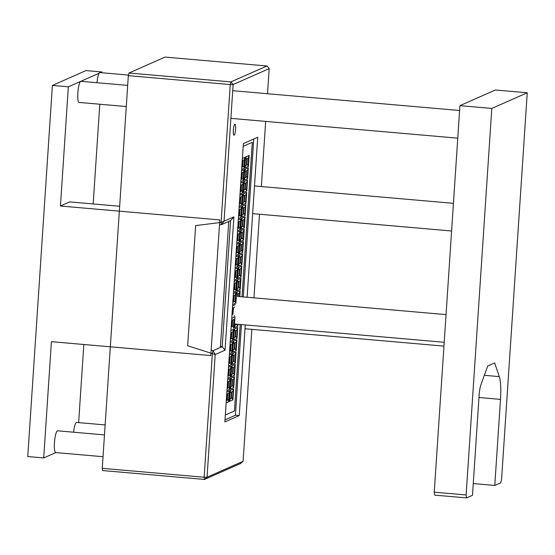 <?xml version="1.0" encoding="UTF-8"?>
<svg xmlns="http://www.w3.org/2000/svg" width="555" height="555" viewBox="0 0 555 555"><rect width="100%" height="100%" fill="white"/><g stroke="black" fill="none" stroke-linecap="round" stroke-linejoin="round"><path stroke-width="0.83" d="M244.7 157.426L244.547 159.618L243.215 160.201L242.785 166.771L244.11 166.188L243.971 168.373L241.654 169.4L244.422 168.179L244.561 165.987L244.117 166.16L245.137 157.231L242.382 158.452M244.561 165.987L244.998 159.417L244.547 159.639L244.117 166.181M233.44 339.993L236.999 338.425L237.138 336.24L236.694 336.413L237.72 327.478L234.168 329.053L233.44 340L236.999 338.425L237.727 327.478M237.138 336.24L237.575 329.67L235.799 330.454L235.362 337.024L236.694 336.434L236.548 338.626M236.458 339.965L236.319 342.151L234.98 342.74L234.543 349.31L235.875 348.72L236.312 342.171L236.763 341.956L236.326 348.526L235.875 348.741L235.736 350.913L236.173 350.711L236.909 339.764L233.35 341.339L232.621 352.286L236.18 350.711L236.319 348.526M231.81 364.573L235.369 362.998L235.507 360.812L235.063 360.986L236.09 352.057L232.531 353.625L231.81 364.573L235.369 362.998L236.09 352.05M235.507 360.812L235.944 354.243L234.161 355.027L233.731 361.596L235.056 361.007L234.918 363.199M230.991 376.859L234.55 375.291L235.278 364.337L231.719 365.912L230.991 376.859L234.55 375.291L234.689 373.099L234.252 373.272L235.271 364.344M234.696 373.099L235.126 366.529L233.35 367.313L232.913 373.883L234.245 373.3L234.099 375.485M230.172 389.145L233.731 387.577L233.87 385.385L233.433 385.558L234.453 376.63L230.901 378.198L230.172 389.145L233.731 387.577L234.46 376.623M233.877 385.385L234.314 378.815L232.531 379.599L232.094 386.169L233.426 385.586L233.287 387.772M229.361 401.431L232.92 399.864L233.058 397.671L232.614 397.845L233.641 388.916L230.082 390.484L229.361 401.431L232.92 399.864L233.648 388.916M233.058 397.671L233.495 391.102L231.719 391.892L231.282 398.455L232.607 397.873L232.469 400.058M244.866 167.978L248.425 166.41L248.564 164.218L248.12 164.391L249.146 155.462L245.594 157.03L244.866 167.978L248.425 166.41L249.153 155.456M248.564 164.218L249.001 157.648L247.225 158.432L246.788 165.001L248.12 164.419L247.974 166.604M243.881 169.712L243.742 171.897L242.403 172.487L241.966 179.057L243.298 178.474L243.152 180.659L240.835 181.686L243.603 180.465L243.742 178.273L243.305 178.446L244.325 169.518L241.564 170.739M243.742 178.273L244.179 171.703L243.735 171.897L243.305 178.467L241.966 179.057M243.069 181.998L242.917 184.191L241.585 184.78L241.148 191.35L242.479 190.76L242.341 192.946L240.024 193.972L242.785 192.751L242.917 184.211L243.368 183.989L243.506 181.804L240.745 183.025M242.93 190.559L243.368 183.989L242.924 184.184L242.486 190.753L241.148 191.343M242.251 194.285L242.098 196.477L240.773 197.067L240.336 203.636L241.661 203.047L241.522 205.232L239.205 206.259L241.973 205.038L242.112 202.852L241.668 203.019L242.695 194.09L239.933 195.311M242.112 202.846L242.549 196.276L242.105 196.498M241.432 206.571L241.286 208.763L239.954 209.353L239.517 215.923L240.849 215.333L240.703 217.518L238.386 218.545L241.154 217.324L241.293 215.139L240.856 215.305L241.876 206.377L239.115 207.598M241.3 215.132L241.73 208.562L241.286 208.784L240.856 215.326M240.329 229.61L237.575 230.831L240.329 229.61L240.468 221.07L240.919 220.855L241.057 218.663M240.481 227.425L240.919 220.855L239.136 221.639L238.699 228.209L240.031 227.619L239.892 229.812M239.802 231.151L239.663 233.336L238.324 233.926L237.887 240.495L239.212 239.906L239.073 242.098L236.756 243.118L239.524 241.897L239.663 239.711L239.219 239.885L240.246 230.956L237.484 232.17M239.663 239.711L240.1 233.142L239.656 233.336L239.226 239.906M238.261 254.377L238.699 254.183L238.837 245.643L239.288 245.428L239.427 243.243M238.851 251.998L239.288 245.428L238.844 245.622L238.261 254.384L235.937 255.404L238.705 254.183L239.434 243.236L236.666 244.457M238.171 255.723L238.019 257.915L236.687 258.498L236.25 265.068L237.582 264.485L237.443 266.671L235.126 267.69L237.887 266.476L238.033 264.284L237.589 264.457L238.608 255.529M238.033 264.284L238.47 257.714L238.026 257.909L237.596 264.478M237.068 278.763L234.307 279.984L237.068 278.763L237.214 276.57L236.77 276.744L237.797 267.815M237.214 276.57L237.651 270.001L235.875 270.784L235.438 277.354L236.77 276.772L236.624 278.957M236.534 280.296L236.395 282.481L235.056 283.071L234.619 289.641L235.951 289.058L235.813 291.243L233.488 292.27L236.257 291.049L236.395 288.857L235.958 289.03L236.978 280.102L234.217 281.323M236.402 288.857L236.839 282.287L236.395 282.481L235.958 289.051L234.619 289.641M235.722 292.582L235.57 294.774L234.238 295.364L233.808 301.934L235.14 301.316L236.159 292.388L233.405 293.609M235.584 301.143L236.021 294.573L235.584 294.767M233.953 325.716L233.502 325.889L233.939 319.368L233.364 328.102L233.801 327.908L233.946 325.723M233.273 329.448L233.135 331.633L231.796 332.223L231.359 338.793L232.684 338.203L232.545 340.395L230.228 341.415L232.996 340.194L233.135 338.009L232.691 338.182L233.717 329.247L230.956 330.468M233.135 338.009L233.572 331.439L233.128 331.633L232.691 338.203L231.359 338.793M232.455 341.734L232.323 350.295L231.879 350.469L232.899 341.54L230.138 342.754M231.643 354.021L231.49 356.206L230.158 356.796L229.721 363.365L231.053 362.776L231.49 356.227L231.941 356.012L230.915 364.968L231.352 364.767L232.087 353.819L229.319 355.04M239.725 290.813L239.337 296.571L240.169 290.619L236.617 292.187L235.889 303.141M240.176 290.619L239.774 296.606L240.024 292.804L238.248 293.595L238.053 296.453M240.544 278.527L240.405 287.088L239.961 287.261L240.981 278.332L237.429 279.9L236.701 290.848L240.259 289.28L240.988 278.332M237.519 278.561L241.078 276.994L241.217 274.801L240.78 274.975L241.8 266.046L238.248 267.614L237.519 278.561L241.078 276.994L241.807 266.039M241.224 274.801L241.654 268.231L239.878 269.015L239.441 275.585L240.773 275.002L240.627 277.188M238.338 266.275L241.897 264.707L242.625 253.753L239.059 255.328L238.338 266.275L241.89 264.707L242.035 262.515L241.591 262.688L242.618 253.76M242.035 262.515L242.473 255.945L240.697 256.729L240.259 263.299L241.585 262.716L241.446 264.901M239.15 253.989L242.708 252.414L242.84 243.874L243.291 243.659L243.43 241.474L239.878 243.041L239.15 253.989L242.708 252.414L243.437 241.467M242.854 250.229L243.291 243.659L241.508 244.443L241.071 251.013L242.403 250.423L242.264 252.615M239.968 241.702L243.527 240.128L244.255 229.18L240.697 230.755L239.968 241.702L243.52 240.128L243.659 231.588L244.103 231.373L244.249 229.187M243.673 237.942L244.103 231.373L242.327 232.156L241.89 238.726L243.222 238.137L243.076 240.329M244.047 180.264L247.606 178.696L247.745 176.504L247.308 176.677L248.328 167.749L244.776 169.317L244.047 180.264L247.606 178.696L248.335 167.749M247.752 176.504L248.189 169.934L246.406 170.718L245.969 177.288L247.301 176.705L247.162 178.89M229.194 390.88L229.049 393.065L227.71 393.655L227.273 400.224L228.604 399.642L228.466 401.827L226.149 402.854L228.91 401.633L229.055 399.44L228.611 399.614L229.631 390.685L226.877 391.906M229.055 399.44L229.493 392.871L229.049 393.065L228.611 399.635M228.091 387.938L229.43 387.348L229.86 380.806L230.311 380.584L229.874 387.154L229.43 387.348L229.86 380.806L228.528 381.368L228.091 387.938L229.423 387.355L229.284 389.541L229.721 389.346L230.457 378.392L227.689 379.62M230.825 366.307L230.672 368.499L229.347 369.082L228.91 375.652L230.235 375.069L230.096 377.254L227.779 378.274L230.547 377.06L230.686 374.868L230.242 375.041L231.268 366.113M230.686 374.868L231.123 368.298L230.672 368.52L230.242 375.062M243.229 192.55L246.795 190.982L247.516 180.035L243.957 181.603L243.229 192.557L246.795 190.982L246.933 188.79L246.489 188.964L247.509 180.035M246.933 188.79L247.37 182.22L246.926 182.442M242.417 204.837L245.976 203.269L246.115 201.083L245.678 201.25L246.698 192.321L243.145 193.889L242.417 204.844L245.976 203.269L246.704 192.321M246.115 201.076L246.552 194.507L244.776 195.298L244.339 201.867L245.671 201.278L245.525 203.463M241.598 217.123L245.15 215.555L245.289 207.015L245.74 206.8L245.879 204.608M245.303 213.363L245.74 206.8L243.957 207.584L243.52 214.154L244.852 213.564L244.713 215.749M240.787 229.409L244.346 227.841L244.484 225.656L244.04 225.829L245.067 216.894L241.508 218.469L240.787 229.416L244.346 227.841L245.067 216.894M244.484 225.656L244.922 219.086L243.139 219.87L242.708 226.44L244.033 225.85L243.895 228.043M235.417 415.244L241.439 324.585L235.417 415.244L225.018 419.83L235.417 415.244L239.24 415.577L245.261 324.918M243.277 296.911L253.76 139L243.277 296.911M234.474 410.977L225.344 414.994L234.474 410.977L240.218 324.481M242.056 296.807L252.324 142.295L243.187 146.326M234.446 410.971L240.19 324.474M242.029 296.8L252.289 142.309M241.598 217.13L245.157 215.555L245.886 204.608L242.327 206.182L241.598 217.13M230.096 377.254L230.547 377.06L231.275 366.106L228.507 367.327M229.284 389.541L226.96 390.567L229.728 389.346L229.867 387.154M228.466 401.827L228.91 401.633L229.638 390.685M234.98 316.766L234.252 327.714L237.817 326.139L237.935 324.28L237.817 326.139L234.696 327.512L234.841 325.327L235.729 324.932L235.785 324.092L235.729 324.932L234.841 325.327L234.696 327.512L234.252 327.707M230.915 364.968L228.598 365.988L231.359 364.767L231.497 362.582M230.54 351.079L231.879 350.489L232.316 343.92L230.977 344.509L230.54 351.079L231.872 350.489L231.726 352.682L229.409 353.701L232.177 352.48L232.906 341.533M232.545 340.388L232.996 340.194L233.717 329.247M233.364 328.102L233.808 327.908M234.536 316.96L231.768 318.181M234.175 315.816L234.626 315.622M235.355 304.674L232.587 305.895M234.994 303.529L232.677 304.556L235.445 303.335L236.166 292.388M235.813 291.243L236.257 291.049L236.985 280.102M237.075 278.763L237.804 267.808L235.036 269.036M237.443 266.671L237.887 266.476L238.615 255.522L235.854 256.743M239.073 242.091L239.524 241.897L240.253 230.949M240.336 229.61L241.064 218.663L238.296 219.884M240.703 217.518L241.154 217.324L241.883 206.377M241.522 205.232L241.973 205.038L242.695 194.09M242.341 192.946L242.785 192.751L243.513 181.804M243.152 180.659L243.603 180.465L244.332 169.518M243.971 168.373L244.422 168.179L245.143 157.225M242.771 160.402L242.334 166.972L241.8 167.208L242.334 166.972L242.771 160.402L242.237 160.638M237.276 327.679L236.694 336.434L235.362 337.024M234.46 331.044L234.605 328.858L234.46 331.044L235.355 330.648L234.918 337.218L235.348 330.648M234.023 337.613L234.918 337.218L234.023 337.613L233.877 339.806L234.023 337.613M234.543 349.31L235.882 348.72L236.902 339.771M232.621 352.286L235.736 350.913M233.648 343.33L233.794 341.145L233.641 343.33L234.536 342.934L234.099 349.504L234.536 342.941M233.211 349.9L234.099 349.504L233.204 349.9L233.065 352.092L233.204 349.9M235.646 352.252L235.063 360.986M232.829 355.616L232.975 353.431L232.829 355.616L233.717 355.228L233.28 361.791L233.717 355.228M232.392 362.186L233.28 361.791L232.392 362.186L232.247 364.378L232.392 362.186M232.913 373.883L234.252 373.293L234.827 364.538M232.011 367.903L232.156 365.717L232.011 367.903L232.906 367.514L232.469 374.084L232.899 367.514M231.581 374.472L232.469 374.084L231.574 374.472L231.435 376.665L231.574 374.472M234.016 376.824L233.433 385.579M231.199 380.189L231.345 378.004L231.192 380.189L232.087 379.8L231.65 386.37L232.087 379.8M230.762 386.759L231.65 386.37L230.755 386.759L230.616 388.951L230.755 386.759M233.197 389.111L233.051 391.324M230.38 392.475L230.526 390.29L230.38 392.475L231.268 392.087L230.838 398.656L231.268 392.087M229.943 399.045L230.838 398.656L229.943 399.045L229.798 401.237L229.943 399.045M248.702 155.657L248.557 157.87M245.886 159.021L246.031 156.836L245.886 159.021L246.781 158.633L246.344 165.203L246.774 158.633M245.449 165.591L246.344 165.203L245.449 165.591L245.303 167.783L245.449 165.591M241.952 172.688L241.522 179.258L240.981 179.494L241.522 179.258L241.959 172.688L241.418 172.924M241.141 184.975L240.703 191.544L240.169 191.78L240.703 191.544L241.141 184.975L240.599 185.21M240.322 197.261L239.885 203.831L239.351 204.067L239.885 203.831L240.322 197.261L239.788 197.497M239.503 209.547L239.073 216.117L238.532 216.353L239.073 216.117L239.51 209.547L238.969 209.783M240.62 218.864L240.037 227.619L238.699 228.209M238.692 221.833L238.255 228.403L237.72 228.639L238.255 228.403L238.692 221.833L238.157 222.069M237.873 234.127L237.443 240.69L236.902 240.925L237.443 240.69L237.873 234.12L237.339 234.363M238.983 243.437L238.837 245.622L237.505 246.212L237.068 252.782L238.407 252.192L237.068 252.782M237.054 246.413L236.617 252.976L236.083 253.212L236.624 252.976L237.061 246.406L236.52 246.649M236.243 258.699L235.806 265.269L235.271 265.505L235.806 265.269L236.243 258.699L235.708 258.935M237.353 268.01L237.214 270.195M235.424 270.986L234.987 277.555L234.453 277.791L234.994 277.555L235.431 270.986L234.89 271.222M234.605 283.272L234.175 289.842L233.634 290.078L234.175 289.842L234.612 283.272L234.071 283.508M233.794 295.558L233.357 302.128L232.823 302.364L233.357 302.128L233.794 295.558L233.26 295.794M233.808 301.927L235.14 301.365M234.758 307.061L233.426 307.65L232.989 314.22M232.975 307.845L232.545 314.414L232.004 314.65L232.545 314.414L232.982 307.845L232.441 308.08M233.939 319.347L232.607 319.937L232.17 326.506L233.509 325.91L232.17 326.506M232.163 320.131L231.726 326.701L231.192 326.937L231.726 326.701L232.163 320.131L231.622 320.367M231.345 332.417L230.908 338.987L230.374 339.223L230.908 338.987L231.345 332.417L230.811 332.66M231.726 352.675L232.177 352.48L232.316 350.295M230.526 344.71L230.096 351.273L229.555 351.509L230.096 351.273L230.533 344.704L229.992 344.946M229.721 363.365L231.06 362.776L232.08 353.826M229.714 356.997L229.277 363.56L228.743 363.796L229.277 363.56L229.714 356.99L229.18 357.233M237.505 324.238L237.367 326.333M236.173 324.737L237.332 324.224L236.18 324.737L236.215 324.127M236.909 294.185L237.054 291.992L236.909 294.185L237.804 293.789L237.623 296.495L237.797 293.789M236.701 290.848L240.259 289.28L240.398 287.088M238.622 287.872L239.961 287.282L240.398 280.712L239.059 281.302L238.622 287.872L239.954 287.289L239.815 289.474M238.615 281.503L238.178 288.073L237.29 288.461L237.145 290.653L237.29 288.461L238.178 288.073L238.615 281.503L237.727 281.891L237.873 279.706M241.356 266.24L240.78 274.996L239.441 275.585M238.546 269.605L238.685 267.42L238.539 269.605L239.434 269.217L238.997 275.786L239.427 269.217M238.109 276.175L238.997 275.786L238.102 276.175L237.963 278.367L238.102 276.175M242.174 253.954L242.035 256.139M239.358 257.319L239.503 255.133L239.358 257.319L240.246 256.93L239.815 263.5L238.921 263.889L239.809 263.5L240.246 256.93M238.775 266.081L238.921 263.889L238.775 266.081M240.259 263.299L241.591 262.737L242.029 256.139M242.993 241.668L242.41 250.423L241.071 251.013M240.176 245.032L240.322 242.847L240.169 245.032L241.064 244.637L240.627 251.207L241.064 244.644M239.739 251.602L240.627 251.207L239.732 251.602L239.594 253.795L239.732 251.602M243.805 229.381L243.666 231.567M240.988 232.746L241.134 230.561L240.988 232.746L241.883 232.351L241.446 238.921L240.558 239.316L241.439 238.921L241.876 232.358M240.412 241.508L240.558 239.316L240.405 241.508M247.884 167.943L247.308 176.698M245.074 171.308L245.22 169.122L245.067 171.308L245.962 170.919L245.525 177.489L245.955 170.919M244.637 177.877L245.525 177.489L244.63 177.877L244.491 180.07L244.63 177.877M227.266 393.856L226.828 400.426L226.294 400.661L226.828 400.426L227.266 393.856L226.731 394.092M230.006 378.593L229.867 380.758L230.304 380.584L230.45 378.399M228.077 381.569L227.647 388.139L227.106 388.375L227.647 388.139L228.084 381.569L227.543 381.805M228.896 369.283L228.466 375.853L227.925 376.089L228.466 375.853L228.896 369.283L228.362 369.519M247.072 180.229L246.919 182.422L245.588 183.011L245.157 189.581L246.482 188.991L246.344 191.177M244.255 183.601L244.401 181.409L244.255 183.601L245.143 183.205L244.706 189.775L245.143 183.205M243.818 190.171L244.706 189.775L243.818 190.171L243.673 192.356L243.818 190.171M246.253 192.516L245.671 201.25M243.437 195.887L243.583 193.695L243.437 195.887L244.332 195.492L243.895 202.062L244.325 195.492M243 202.457L243.895 202.062L243 202.457L242.854 204.642L243 202.457M245.671 201.278L244.339 201.86M245.435 204.802L244.859 213.557L243.52 214.154M242.625 208.174L242.771 205.981L242.618 208.174L243.513 207.778L243.076 214.348L243.513 207.778M242.188 214.743L243.076 214.348L242.181 214.743L242.042 216.929L242.181 214.743M244.623 217.095L244.047 225.85M241.807 220.46L241.952 218.275L241.807 220.46L242.695 220.064L242.257 226.634L242.695 220.064M241.37 227.03L242.257 226.634L241.37 227.03L241.224 229.222L241.37 227.03M242.708 226.44L244.033 225.85M245.157 189.574L246.489 188.984L246.919 182.442M228.91 375.652L230.235 375.069M227.273 400.224L228.604 399.642M245.969 177.288L247.301 176.705M241.89 238.726L243.229 238.137L243.659 231.588M237.72 281.891L237.866 279.706M235.133 301.344L235.577 294.767M235.438 277.354L236.77 276.765L237.207 270.195M236.25 265.068L237.582 264.478M237.887 240.495L239.212 239.906M239.517 215.916L240.849 215.333M241.668 203.019L242.098 196.498M240.336 203.629L241.661 203.047M246.788 165.001L248.12 164.412L248.55 157.87M231.282 398.455L232.614 397.866L233.044 391.324M232.094 386.169L233.426 385.586M233.731 361.596L235.056 361.007M242.785 166.771L244.11 166.188M234.092 135.184A5.543 1.075 95 0 0 235.556 129.475A5.543 1.075 95 0 0 234.938 124.154A5.543 1.075 95 0 0 234.821 124.174A5.543 1.075 95 0 0 233.357 129.877A5.543 1.075 95 0 0 233.974 135.205A5.543 1.075 95 0 0 234.092 135.184M211.164 350.087L213.099 350.684L222.208 346.66L220.474 346.181M267.51 93.726L269.175 68.626L233.128 84.547L224.053 221.195L233.905 216.845L225.046 350.191L222.208 346.66L230.582 220.626L221.473 224.65L219.482 224.9M243.097 461.302L240.544 463.522L204.497 479.444L102.585 470.55L102.252 468.337L204.164 477.238L212.392 353.362L213.099 350.684L215.194 354.541L207.05 477.224L243.097 461.302L251.859 329.344M253.954 297.841L259.504 214.23M261.343 186.556L265.672 121.399M102.252 468.337L128.33 75.653L128.989 73.01L165.036 57.089L266.948 65.99L230.901 81.904L230.249 84.554L128.33 75.653M225.046 350.191L215.194 354.541L187.666 345.758L195.644 225.614L221.091 222.388L230.249 84.554L233.128 84.547L230.901 81.904L128.989 73.01M224.053 221.195L221.473 224.65L221.091 222.388L224.053 221.195M230.582 220.626L233.905 216.845M247.1 297.244L257.728 137.245L243.368 143.585L224.879 421.918L239.24 415.577M204.164 477.238L207.05 477.224L204.497 479.444L204.164 477.238M269.175 68.626L266.948 65.99M96.965 82.709A10.927 2.123 -85 0 1 99.185 73.191A10.927 2.123 -85 0 1 99.747 72.629A10.927 2.123 -85 0 1 99.976 72.587L128.476 75.071M126.283 106.546L79.087 102.425A10.6 2.06 -85 0 1 77.915 92.255A10.6 2.06 -85 0 1 80.711 81.349A10.6 2.06 -85 0 1 80.933 81.314L127.685 85.394M73.593 432.206A10.927 2.123 -85 0 1 76.34 422.48A10.927 2.123 -85 0 1 76.569 422.438L105.131 424.929M103.022 456.71L55.708 452.582A10.927 2.123 -85 0 1 54.501 442.092A10.927 2.123 -85 0 1 57.38 430.853A10.927 2.123 -85 0 1 57.609 430.812L104.472 434.898M55.819 452.589L43.692 457.951L51.414 341.665L210.803 355.575L219.815 219.926L60.426 206.016L69.743 201.902L119.658 206.259M60.426 206.016L68.341 86.816L99.185 73.191M99.789 104.236L93.164 203.942M83.826 344.488L78.637 422.619M100.462 72.629L101.926 71.977L101.877 72.747M68.341 86.816L52.399 85.421L27.75 456.557L43.692 457.951M52.399 85.421L85.99 70.589L101.926 71.977M228.757 221.431L220.384 347.465M494.783 485.445L500.707 482.829L501.574 479.305L527.25 92.775L491.799 108.433L459.922 105.651L434.246 492.181L434.69 495.129L466.568 497.911L472.485 495.296L479.145 394.987A11.371 2.206 -85 0 1 480.942 384.712L487.713 366.009L494.658 362.942L499.278 376.609A27.944 5.425 -85 0 1 500.499 399.385L494.783 485.445L473.262 483.571M491.799 108.433L466.124 494.963L434.246 492.181M466.124 494.963L466.568 497.911M527.25 92.775L495.372 89.993L459.922 105.651M499.278 376.609L484.348 375.312M500.499 399.385L478.979 397.505M443.944 346.112L245.005 328.747M444.201 342.282L234.501 323.981M451.59 230.998L252.65 213.633M457.757 138.167L230.887 118.368M459.596 110.501L232.725 90.694M453.428 203.331L254.488 185.96M446.04 314.616L237.623 296.419"/></g></svg>
